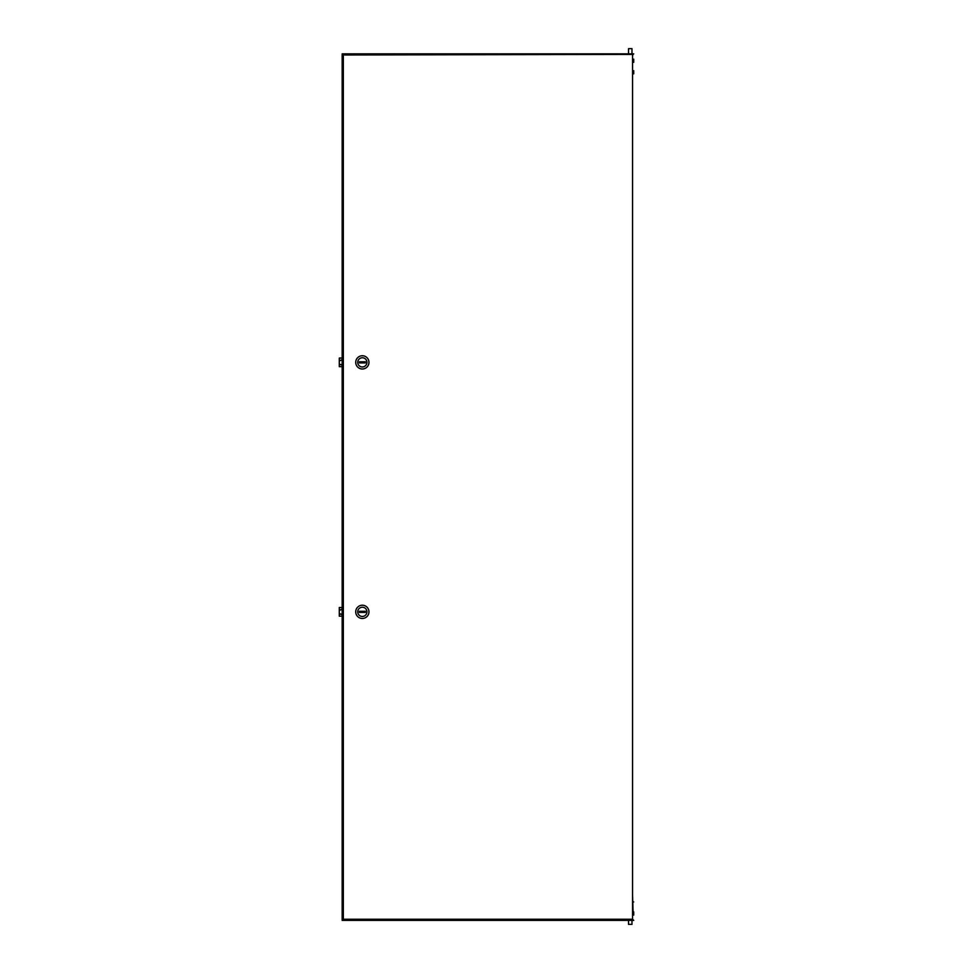 <?xml version="1.0" encoding="UTF-8"?>
<svg xmlns="http://www.w3.org/2000/svg" width="973" height="973" viewBox="0 0 973 973"><rect width="100%" height="100%" fill="white"/><g stroke="black" fill="none" stroke-linecap="round" stroke-linejoin="round"><path stroke-width="1.46" d="M349.66 53.831L626.223 53.831M591.791 920.385L594.965 920.385M380.917 920.385L384.092 920.385M342.654 54.537L343.323 54.987L342.168 54.415L342.934 54.415M632.937 54.415L343.323 54.987L342.168 53.831L633.715 53.831L632.559 54.987L632.559 919.23L633.715 920.385L342.168 920.385L343.031 919.68M342.934 919.801L342.168 919.801L342.934 919.801M342.168 54.537L342.168 919.68M633.715 915.058L633.715 911.883M633.715 70.688L633.715 73.863M633.715 59.171L633.715 62.333M633.715 901.947C633.715 903.978 633.715 903.978 633.715 901.947C633.715 899.903 633.715 899.903 633.715 901.947M628.522 54.415L628.522 48.65L631.976 48.65L631.976 54.415M627.95 54.415L632.559 54.415M632.559 56.458L632.705 54.877M632.559 78.095L632.559 56.884M631.976 919.801L631.976 924.35L628.522 924.35L628.522 919.801M632.559 916.542L632.559 918.585M633.131 913.465L632.559 894.905M362.333 357.76A4.61 4.61 0 0 0 357.723 362.37A4.61 4.61 0 0 0 362.333 366.979A4.61 4.61 0 0 0 366.943 362.37A4.61 4.61 0 0 0 362.333 357.76M362.333 368.998A6.629 6.629 0 0 1 355.717 362.37A6.629 6.629 0 0 1 362.333 355.741A6.629 6.629 0 0 1 368.962 362.37A6.629 6.629 0 0 1 362.333 368.998M359.317 361.798L359.317 362.941L365.361 362.941L365.361 361.798L359.317 361.798L359.317 362.941L365.361 362.941L365.361 361.798M342.168 366.687L339.285 366.687L339.285 358.052L342.168 358.052M342.168 365.167L339.285 364.303L342.168 364.753M342.168 359.986L339.285 360.849L342.168 359.572M362.333 607.237A4.61 4.61 0 0 0 357.723 611.847A4.61 4.61 0 0 0 362.333 616.456A4.61 4.61 0 0 0 366.943 611.847A4.61 4.61 0 0 0 362.333 607.237M362.333 618.475A6.629 6.629 0 0 1 355.717 611.847A6.629 6.629 0 0 1 362.333 605.218A6.629 6.629 0 0 1 368.962 611.847A6.629 6.629 0 0 1 362.333 618.475M359.317 612.418L365.361 612.418L365.361 611.275L359.317 611.275L359.317 612.418M342.168 616.164L339.285 616.164L339.285 607.529L342.168 607.529M342.168 614.644L339.285 613.781L342.168 614.231M342.168 609.463L339.285 610.326L342.168 609.049M343.323 54.987L343.323 919.23L632.559 919.23"/></g></svg>
